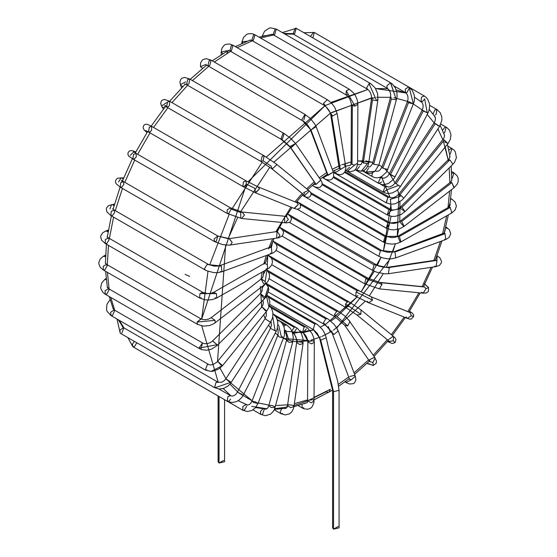<?xml version="1.0" encoding="UTF-8"?>
<svg xmlns="http://www.w3.org/2000/svg" width="557" height="557" viewBox="0 0 557 557"><rect width="100%" height="100%" fill="white"/><g stroke="black" fill="none" stroke-linecap="round" stroke-linejoin="round"><path stroke-width="0.84" d="M223.622 460.402L219.04 463.048L219.04 460.402M218.093 395.964L218.093 461.725L219.04 463.048L224.568 461.725L224.568 399.703M219.04 463.048L219.04 396.507L219.04 463.048M267.353 285.114L325.754 318.834L327.37 318.667L325.754 318.834L267.353 285.114M268.502 292.16L324.132 324.278L323.464 322.795L325.754 318.834L323.464 322.795L324.132 324.278L328.741 328.129L332.153 333.197L333.928 334.506L338.217 330.914L333.928 334.506L323.464 322.795L333.928 334.506L332.153 333.197L349.274 378.614L351.042 379.93L355.331 376.33L351.042 379.93L349.504 379.038M337.34 329.918L338.217 330.914L355.331 376.33L355.909 379.881L354.579 382.791L353.396 383.655L349.573 384.003L346.294 382.659M349.678 376.532L354.461 375.334L355.331 376.33M351.042 379.93L345.946 382.464L351.042 379.93M345.451 381.468L345.946 382.464M268.37 271.934L336.713 311.398L338.329 311.238L336.713 311.398L268.37 271.934M269.198 278.799L335.091 316.842L334.548 314.413L336.713 311.398L334.548 314.413L335.091 316.842L344.644 325.17L347.735 325.942L349.977 321.493L347.735 325.942L334.548 314.413L347.735 325.942L344.644 325.17L369.813 361.667L372.905 362.433L375.146 357.984L372.905 362.433L369.813 361.667L369.57 359.641L374.471 357.371L376.49 360.971L376.191 363.331L373.287 365.462L372.905 362.433L373.287 365.462L368.567 363.728L369.019 363.526M349.302 320.874L375.146 357.984M271.315 258.079L347.338 301.971L348.954 301.81L347.338 301.971L271.315 258.079M348.327 306.427L345.716 307.422L345.549 303.997L347.338 301.971L345.549 303.997L345.716 307.422L356.94 314.97L360.873 314.301L361.033 309.95L360.873 314.301L345.549 303.997L360.873 314.301L356.94 314.97L389.406 341.434L393.339 340.766L393.5 336.414L393.339 340.766L389.406 341.434L389.921 341.74M388.563 339.603L393.214 336.219L395.192 338.015L395.985 339.791L395.066 342.604L393.339 340.766L395.066 342.604L392.198 343.558L387.491 341.448L389.002 341.225M276.126 243.98L357.309 290.851L358.924 290.691L357.309 290.851L276.126 243.98M357.942 295.67L355.686 296.296L356.097 291.952L357.309 290.851L356.097 291.952L355.686 296.296L368.657 302.771L372.501 300.16L371.352 296.895L372.501 300.16L356.097 291.952L372.501 300.16L368.657 302.771L367.321 301.309M371.352 296.895L410.119 312.526L371.352 296.895M368.657 302.771L407.425 318.402L411.268 315.784L410.119 312.526L411.268 315.784L407.425 318.402L406.088 316.933M411.268 315.784L413.67 316.432L411.268 315.784M282.691 230.076L366.318 278.361L367.94 278.201L366.318 278.361L282.691 230.076M282.107 236.126L364.703 283.812L365.817 278.716L366.318 278.361L365.817 278.716L364.703 283.812L379.303 288.867L382.025 284.39L380.779 282.698L379.937 282.427L380.779 282.698L382.025 284.39L365.817 278.716L382.025 284.39L379.303 288.867L423.195 293.184L425.924 288.707L424.671 287.015L423.828 286.744L380.779 282.698L424.671 287.015L425.924 288.707L423.195 293.184L421.6 292.223M425.924 288.707L428.598 287.537L424.845 284.523L428.598 287.537L425.924 288.707M290.879 216.84L374.095 264.888L375.717 264.728L374.095 264.888L290.879 216.84M289.348 222.34L372.48 270.333L374.095 264.888L372.48 270.333L376.24 272.053L384.629 273.842L388.424 273.724L389.259 267.98L374.367 264.749L389.259 267.98L388.424 273.724L436.11 266.601L436.953 260.85L435.156 260.196L436.43 260.46L388.744 267.583L436.43 260.46L436.953 260.85L436.11 266.601L434.571 266.155M436.953 260.85L437.008 255.712L436.953 260.85M300.502 204.704L380.41 250.838L382.025 250.678L380.41 250.838L300.502 204.704M297.396 209.3L378.788 256.29L380.41 250.838L378.788 256.29L382.777 257.947L387.115 258.768L391.662 258.775L395.714 257.891L395.004 252.015L381.413 250.525L395.004 252.015L395.714 257.891L445.739 239.538L445.036 233.662L443.511 233.46L445.036 233.662L395.004 252.015L445.036 233.662L445.739 239.538L444.535 239.496M392.922 252.175L444.43 232.965L444.319 233.815M444.402 233.411L445.482 228.147L444.402 233.411M445.739 239.538L449.06 237.498L450.738 233.759L449.346 229.721L446.241 227.124L445.767 226.978L446.909 228.488M310.702 192.618L386.683 236.488L397.754 236.3L385.054 236.641L383.439 242.093L385.054 236.641L311.091 193.94L385.054 236.641L386.683 236.488L384.177 242.239M304.665 193.718L303.635 192.659L308.487 190.271L310.145 191.81L311.057 193.662L310.869 195.451L309.274 197.185L306.622 197.373L302.284 195.235L383.439 242.093L387.644 243.681L392.288 244.133L396.758 243.562L400.97 241.926L399.376 236.46L397.754 236.3L399.376 236.46L400.97 241.926L451.824 212.906L450.23 207.441L448.608 207.288L450.23 207.441L399.376 236.46L450.23 207.441L451.824 212.906L451.086 213.053M400.225 242.072L397.754 236.3L448.608 207.288M448.615 207.281L450.293 202.435L448.615 207.281L449.84 205.805M451.824 212.906L455.034 210.121L456.42 206.062L455.104 202.031L451.943 199.239L450.669 199.232L451.943 199.239L450.738 198.543M450.328 204.691L449.972 204.858M322.238 183.726L389.524 222.57L389.977 223.044L387.902 222.73L386.286 228.175L387.902 222.73L322.148 184.764L387.902 222.73L389.977 223.044L386.676 228.314M389.977 223.044L399.801 221.867L389.977 223.044M315.151 183.079L290.281 147.25L290.956 147.87L289.981 146.582L295.558 143.504L290.956 147.87L316.132 184.367L290.956 147.87L295.614 143.574L320.783 180.071L316.132 184.367L320.735 179.995L322.03 182.487L322.085 185.008L319.92 187.43L316.181 187.375L313.173 185.968L312.595 185.168L313.173 185.968L312.275 185.446L386.286 228.175L390.666 229.686L393.862 229.888L399.905 228.669L404.09 226.351L401.722 221.401L400.128 221.226L401.722 221.401L404.09 226.351L454.227 187.542L451.859 182.599L450.258 182.418L451.859 182.599L401.722 221.401L451.859 182.599L453.934 187.681M403.797 226.483L399.801 221.867L400.128 221.226L450.258 182.418L451.859 180.294L451.762 179.451M452.249 178.212L453.948 172.816L451.643 173.366L453.864 172.767L451.56 171.431M333.385 177.495L388.863 209.523L390.485 209.362L391.139 210.574L387.24 214.967L388.863 209.523L333.385 177.495M333.72 176.59L390.485 209.362L388.863 209.523L387.24 214.967L391.752 216.401L395.275 216.36L401.103 214.494L405.023 211.639L401.973 207.288L400.462 207.037L401.973 207.288L405.023 211.639L400.699 208.534L391.139 210.574M400.699 208.534L400.462 207.037L448.35 159.622L449.861 159.88L448.35 159.622L449.694 157.777L449.784 155.145M401.973 207.288L449.861 159.88L401.973 207.288M405.023 211.639L452.911 164.224L449.861 159.88L452.911 164.224L454.477 162.379L456.427 157.701L455.327 151.803L453.767 149.861L451.414 148.364L448.824 150.181L451.414 148.364L451.943 148.51L450.328 153.962M448.587 161.119L448.35 159.622M344.539 172.385L387.902 197.422L389.524 197.262L387.902 197.422L344.539 172.385M344.226 164.914L345.639 166.362L345.786 168.235L344.894 171.835L343.098 173.777L341.044 174.613L339.025 174.689L333.371 172.322L386.286 202.866L387.902 197.422L386.105 202.741L390.861 204.231L394.871 203.89L401.778 200.297L403.762 198.236L400.114 194.553L398.728 194.163L400.114 194.553L403.762 198.236L447.953 143.657L444.305 139.981L442.919 139.584L444.305 139.981L400.114 194.553L444.305 139.981L447.953 143.657L450.362 139.354L450.975 134.843L449.576 130.435L447.313 127.929L446.241 127.212L444.966 127.205L442.495 130.261L444.966 127.205L446.241 127.212L444.618 132.663L443.936 132.935M390.13 199.385L400.344 196.349L390.13 199.385M400.344 196.349L398.728 194.163L397.614 189.791L398.728 194.163L442.919 139.584L444.208 137.328L444.514 135.316L443.866 133.555M447.988 143.49L444.535 141.777M380.591 184.214L385.054 186.797L386.676 186.637L385.054 186.797L380.591 184.214M386.983 189.749L398.373 185.509L386.983 189.749L383.439 192.242L383.049 191.866L385.054 186.797L383.049 191.866L385.729 193.195L388.159 193.551L392.128 192.98L396.257 190.891L398.318 189.115L400.386 186.546L394.962 183.009L400.386 186.546L439.536 126.46L434.105 122.923L435.358 123.501L396.208 183.587L435.358 123.501L439.536 126.46L441.826 120.368L441.833 117.144L440.308 112.799L436.918 109.52L434.864 109.98L433.033 113.99L434.864 109.98L436.918 109.52L436.159 114.282L435.302 114.965M400.163 186.268L398.373 185.509M439.306 126.181L437.517 125.422M379.672 177.544L382.025 177.808L379.672 177.544M381.817 181.881L378.788 183.413L378.245 182.724L380.41 177.968L378.245 182.724L381.072 184.36L383.494 184.68L388.215 183.622L393.416 179.396L395.004 176.903L390.025 174.174M394.293 176.374L395.004 176.903L427.915 113.134L422.164 110.161L423.292 110.947L390.38 174.717L395.004 176.903M380.856 177.126L382.736 178.101L384.657 178.052L387.491 176.332L389.246 173.93L390.38 174.717L423.292 110.947L427.915 113.134L428.855 110.92L429.642 106.387L429.419 103.616L427.685 99.216L426.098 97.322L424.274 95.964L421.489 97.169L421.036 101.569L421.489 97.169L424.274 95.964L408.734 86.989M422.937 110.404L427.915 113.134M427.212 112.605L424.664 98.874L427.212 112.605M424.664 98.874L422.652 101.409L420.438 101.228M368.609 168.047L366.29 172.016L364.703 172.162L362.642 170.971L372.48 176.653L371.839 175.58L372.584 172.733L371.839 175.58L372.48 176.653L374.826 177.613L377.124 177.899L381.211 176.973L386.558 172.05L414.185 101.694L414.505 97.071L414.067 94.432L412.096 90.13L408.678 86.962L405.301 89.092L405.44 92.573L405.301 89.092L408.678 86.962L409.311 87.978L413.468 104.068M387.763 169.419L382.791 168.207L387.783 169.586M382.791 168.207L381.754 167.218L382.791 168.207L408.476 102.697L407.439 101.708L408.476 102.697L382.791 168.207M408.998 101.722L413.447 103.901L408.476 102.697L413.447 103.901L409.311 87.978L407.063 92.413L405.44 92.573L394.238 86.098M408.678 86.962L314.336 32.494L313.5 32.362L310.43 36.49L313.5 32.362L314.336 32.494L312.832 37.876M364.703 172.162L364.048 170.351L364.703 172.162L369.242 173.408L371.296 173.164L374.854 171.382L378.711 165.081L373.684 164.266L372.71 163.104L373.684 164.266L378.711 165.081L374.854 171.382L366.29 172.016M367.662 166.397L369.249 166.933L370.433 166.585L372.515 163.723L390.38 97.83L391.355 99L390.38 97.83L390.68 94.962L390.178 92.253L388.953 89.851L387.38 88.396L386.85 85.924L390.471 82.715L386.85 85.924L387.38 88.396L293.038 33.928L295.252 28.226L293.038 33.928L294.653 33.768L296.275 28.316L295.252 28.226L296.275 28.316L390.617 82.784L396.382 99.814L391.355 99L373.684 164.266L391.355 99L396.382 99.814L390.471 82.715L392.413 84.079L395.393 87.985L396.953 92.775L397.071 97.155L378.962 164.795L374.854 171.382M293.038 33.928L290.698 33.552M359.564 166.432L356.529 170.212L355.282 169.676L361.187 171.291L367.467 163.626L363.331 163.013L362.384 161.725L363.331 163.013L367.467 163.626L361.18 171.298M356.529 170.212L361.187 171.291L364.32 170.191L366.283 168.506L368.295 164.83L368.79 162.651L367.467 163.626L368.79 162.651L377.918 99.612L376.588 100.587L372.459 99.975L371.505 98.686L374.952 97.663M365.831 160.701L368.79 162.651M363.331 163.013L372.459 99.975L363.331 163.013M359.369 164.691L360.964 164.649L362.384 161.725L371.505 98.686L372.459 99.975L376.588 100.587L377.918 99.612L377.576 93.541L375.167 87.971L370.635 83.564L369.047 83.71L366.729 87.672L367.397 89.169L366.729 87.672L369.047 83.71L376.588 100.587L369.047 83.71L370.635 83.564L276.293 29.096L275.067 29.061L273.055 34.701L275.067 29.061L276.293 29.096L274.671 34.541L270.542 34.548M276.293 29.096L270.646 27.85L269.149 28.149L264.547 31.276L262.187 36.114L265.097 35.606M349.497 167.302L345.89 170.546L347.276 171.215L354.684 165.025L352.052 164.482L351.105 163.159L352.052 164.482L354.684 165.025L347.276 171.215L345.514 170.31L347.276 171.215L350.381 171.793L354.175 170.623L356.146 168.569L357.392 165.29L357.58 163.187L354.684 165.025L357.58 163.187L357.879 104.291L354.976 106.129L352.351 105.586L351.397 104.263L352.351 105.586L352.052 164.482L352.351 105.586L354.976 106.129L357.879 104.291L357.176 99.738L355.45 95.713L353.549 92.935L349.336 89.266L346.287 90.833L346.099 94.878L346.287 90.833L354.976 106.129L346.287 90.833L349.336 89.266L254.995 34.799L253.574 34.854L251.757 40.41L253.574 34.854L254.995 34.799L253.372 40.25L249.369 40.348M345.695 166.766L346.155 166.077L345.695 166.766M347.721 94.718L346.099 94.878L251.757 40.41M254.995 34.799L252.217 33.692L248.164 33.775L246.848 34.283L243.5 37.41L241.989 41.859L242.887 43.007L241.996 41.747L247.169 41.204M334.757 173.011L334.757 170.268L334.757 173.011L341.19 168.987L340.181 168.625L339.241 167.392L340.181 168.625L341.19 168.987L334.757 173.011M345.639 166.362L341.19 168.987L345.639 166.362L337.096 113.398L332.647 116.03L331.645 115.661L330.705 114.429L331.645 115.661L340.181 168.625L331.645 115.661L332.647 116.03L337.096 113.398L334.66 107.167L331.304 102.843L327.37 99.731L323.513 103.282L324.132 105.343L323.513 103.282L332.647 116.03L323.513 103.282L327.37 99.731L233.028 45.263L231.406 45.423L229.79 50.875L231.406 45.423L233.028 45.263L231.406 50.715L227.938 50.631M233.028 45.263L229.233 43.94L225.453 44.476L224.248 45.18L221.958 48.139L221.206 52.086L222.835 53.709L221.206 52.086L226.734 50.764L226.734 51.335L226.734 50.764M387.24 214.967L322.364 177.509L324.132 178.532L323.478 176.75L324.132 178.532L325.984 179.445L329.424 180.078L331.784 179.312L333.643 176.847L333.594 173.018L333.274 172.043L328.087 175.323L327.21 174.327L327.801 175.128L323.513 177.572L333.274 172.043L316.16 126.627L310.973 129.906L310.096 128.911L310.973 129.906L328.087 175.323L310.973 129.906L316.16 126.627L315.353 124.865L310.242 118.342L304.978 114.491L301.755 119.825L310.688 129.711L301.755 119.825L304.978 114.491L305.403 114.631L303.788 120.082M305.403 114.631L211.061 60.163L209.244 60.448L207.824 65.775L209.244 60.448L211.061 60.163L209.843 65.343L207.824 65.775L206.194 65.162L206.584 64.981M205.944 64.403L200.499 66.701L202.616 68.323L200.499 66.701L200.548 63.171L202.1 60.323L203.228 59.453L206.403 58.687L211.061 60.163M313.299 184.555L315.833 184.388L313.299 184.555M289.981 146.582L281.577 139.278L289.981 146.582M295.614 143.574L290.622 138.261L284.105 133.52L282.956 133.464L280.867 139.132L282.956 133.464L284.105 133.52L282.49 138.965L280.867 139.132L186.525 84.657L187.744 79.477L186.525 84.657L184.722 83.898M284.105 133.52L189.763 79.052L187.744 79.477L189.763 79.052L188.927 83.884L186.525 84.657M189.763 79.052L184.632 77.423L181.93 78.238L180.726 79.449L179.932 82.102L180.545 85.179L182.912 86.537L180.545 85.179L180.426 84.594L185.718 81.865M308.487 190.271L309.17 191.239L304.679 195.486L309.17 191.239L308.487 190.271L276.021 163.807L276.704 164.775L272.213 169.022L271.175 166.195L263.134 160.799L271.175 166.195M304.679 195.486L272.213 169.022L304.679 195.486M272.213 169.022L276.704 164.775L276.021 163.807L264.122 155.814L262.187 156.19L260.885 161.426L262.187 156.19L264.122 155.814L263.134 160.799L260.885 161.426L166.543 106.958L167.566 101.938L166.543 106.958L164.385 105.955L165.875 105.538M264.122 155.814L169.781 101.346L167.566 101.938L169.781 101.346L169.307 105.781L168.158 106.798L166.543 106.958M169.781 101.346L164.823 99.494L162.7 99.905L161.426 100.928L160.625 103.47L162.031 106.944L164.357 107.863L162.031 106.944L163.473 108.998M161.662 105.893L166.661 102.62M393.479 251.813L387.909 252.335L382.589 250.977L296.839 201.495L300.07 203.953L300.62 206.953L299.673 208.443L297.006 209.279L294.347 208.471L298.253 204.523L296.77 202.47L298.253 204.523L294.075 208.339M255.308 192.715L259.485 188.893L258.002 186.839L259.485 188.893L255.579 192.847L254.66 188.245L246.326 184.075L254.66 188.245M297.354 202.818L258.002 186.839L246.062 180.851L243.381 181.923L242.824 186.456L243.381 181.923L246.062 180.851L246.326 184.075L244.446 186.296L242.824 186.456L148.482 131.988L149.318 127.149L148.482 131.988L145.683 130.519M246.062 180.851L151.72 126.376L149.318 127.149L151.72 126.376L151.574 130.359L150.098 131.828L148.482 131.988M151.72 126.376L146.985 124.19L145.154 124.378L143.595 125.638L143.065 127.65L144.047 129.872L145.593 131.271L147.556 131.71L145.593 131.271L147.083 132.462M286.277 215.942L286.437 216.395L286.277 215.942M284.592 216.819L286.124 216.374L288.373 219.402L285.49 222.814L284.648 222.542L284.592 216.819M287.635 213.888L290.782 216.687L291.492 219.117L290.552 221.428L289.417 222.306L286.737 222.877L285.49 222.814L288.373 219.402L286.124 216.374L242.232 212.057L244.481 215.086L241.599 218.497L244.481 215.086L242.232 212.057L230.473 207.852L227.165 209.836L227.235 213.463L227.165 209.836L230.473 207.852L231.134 209.126L240.701 212.502L242.232 212.057M240.756 218.226L240.701 212.502L231.134 209.126L228.85 213.303L227.235 213.463L132.886 158.996L133.541 154.352L132.886 158.996L128.625 155.995L127.873 154.31L128.187 152.333L129.663 150.863L132.079 150.606L134.348 151.386L130.22 155.354M230.473 207.852L136.124 153.384L133.541 154.352L136.124 153.384L136.263 156.872L134.509 158.836L132.886 158.996M135.421 152.722L134.348 151.386L135.421 152.722M134.348 151.386L135.824 151.957L134.348 151.386M278.925 228.447L277.205 231.496L279.893 235.353L277.957 237.923L276.683 237.658L277.003 231.517L278.925 228.447M279.593 227.207L282.998 230.612L283.541 232.93L282.441 235.778L278.966 237.728L277.957 237.923L279.893 235.353L277.205 231.496L229.317 238.64L232.206 242.483L230.271 245.045L232.206 242.483L229.185 238.668M229.519 238.626L228.3 238.723L217.822 236.008L214.097 239.002L214.584 241.62L214.097 239.002L217.822 236.008L228.3 238.723L229.519 238.626M217.857 236.029L216.207 241.46L214.584 241.62L120.242 187.152L120.716 182.717L120.242 187.152L116.162 183.782L115.452 181.742L115.703 180.127L117.499 178.163L123.717 177.864M229.317 238.64L217.822 236.008L123.48 181.54L120.716 182.717L123.48 181.54L123.842 184.52L121.858 186.992L120.242 187.152M123.174 179.194L122.074 177.913L123.174 179.194M118.502 182.021L121.217 177.641M122.074 177.913L123.633 178.052L122.074 177.913M268.558 248.979L269.72 247.35L271.384 247.642L272.714 241.543L271.384 247.642L271.948 253.428L270.423 253.226M410.384 312.707L371.08 296.763L358.924 290.691L272.93 241.035L276.509 244.655L277.121 247.656L275.638 251.054L273.926 252.481L271.948 253.428L271.384 247.642L269.72 247.35L219.688 265.696L221.359 265.988L221.916 271.781L220.391 271.579M271.948 253.428L221.916 271.781L221.359 265.988L214.201 266.149L208.506 264.464L207.155 264.491L204.6 268.439L205.268 270.075L204.6 268.439L207.155 264.491L221.359 265.988L207.155 264.491L208.506 264.464L114.164 209.996L111.226 211.395L110.927 215.608L111.226 211.395L114.164 209.996L114.693 212.461L112.542 215.448L110.927 215.608L106.951 211.973L106.303 209.23L106.749 207.58L108.65 205.561L114.505 204.106M113.976 205.93L112.904 204.816L113.976 205.93M109.952 208.896L111.623 204.558M112.904 204.816L114.366 204.586L112.904 204.816M263.872 264.109L264.457 263.315L267.318 264.624L267.785 255.022L267.318 264.624L267.666 268.94L266.051 268.78M267.806 254.96L271.329 258.107L272.234 260.133L272.436 262.263L271.684 264.958L269.386 267.757L267.666 268.94L267.318 264.624L264.457 263.315L213.603 292.334L216.464 293.636L216.812 297.96L215.197 297.8M213.018 293.128L213.603 292.334L211.173 293.247L207.545 293.567L202.797 292.355L199.942 293.643L199.559 297.96L199.942 293.643L216.464 293.636L213.603 292.334M267.666 268.94L216.812 297.96L216.464 293.636L199.942 293.643L202.797 292.355L203.375 293.149M201.181 297.8L199.559 297.96L105.217 243.493L105.364 239.517L105.217 243.493L101.611 240.199L100.685 237.066L100.866 235.653L102.565 232.889L105.593 231.071L107.125 231.273L105.593 231.071L108.413 230.02M202.797 292.355L108.455 237.888L105.364 239.517L108.455 237.888L109.088 239.844L106.833 243.332L105.217 243.493M108.058 232.102L107.125 231.273L108.058 232.102M107.125 231.273L108.274 230.849L107.125 231.273M265.842 269.985L263.252 274.643M266.281 269.734L266.942 270.277L265.167 281.515L265.306 284.014L263.705 283.84L261.163 279.092L265.167 281.515L266.942 270.277L266.281 269.734L268.168 271.642L269.31 273.953L269.623 276.571L268.265 280.777L266.859 282.608L265.306 284.014L265.167 281.515L261.337 278.89L211.207 317.699L215.037 320.317L215.169 322.816L215.037 320.317L211.207 317.699L208.791 319.008L205.993 319.662L203.103 319.586L200.875 318.827L197.081 322.071L197.638 324.439L197.081 322.071L215.037 320.317L197.081 322.071L201.112 319.008M200.875 318.827L106.533 264.359L103.296 266.225L103.296 269.971L103.296 266.225L106.533 264.359L107.202 265.842L104.911 269.804L103.296 269.971L100.246 267.346L98.826 263.802L98.833 262.403L100.246 258.942L103.296 256.317L104.911 256.478L103.296 256.317L105.593 254.995M105.398 262.876L106.533 264.359M105.51 256.916L104.911 256.478L105.51 256.916M104.911 256.478L105.545 256.116L104.911 256.478M264.874 284.349L262.166 287.899M265.8 283.617L268.328 287.127L264.965 298.204L263.454 297.953L260.411 293.602L265 297.285L268.328 287.127L265.8 283.617M265.961 283.478L268.328 287.127L268.766 289.898L266.49 296.435L264.965 298.204L265 297.285L260.411 293.602L212.516 341.016L217.105 344.699L217.077 345.618L217.105 344.699L212.649 340.926L210.17 342.687L207.538 343.599L204.879 343.725L202.47 342.959L199.044 348.076L199.559 348.689L199.044 348.076L217.105 344.699L199.044 348.076L202.47 342.959L201.181 348.529M202.797 343.084L108.455 288.61L105.078 290.733L105.217 294.221L105.078 290.733L108.455 288.61L109.088 289.654L106.833 294.061L105.217 294.221L102.864 292.369L100.914 288.825L100.699 287.426L101.729 282.963L104.737 279.489L106.269 279.635L104.737 279.489L106.143 278.396M107.209 286.577L108.455 288.61M265.376 297.779L263.169 299.986M266.573 296.317L268.968 307.255L266.699 311.078L265.313 310.688L262.062 306.963L266.726 311.022L268.968 307.255L266.573 296.317M263.078 301.093L263.412 302.514L263.015 304.686L261.665 307.004L262.062 306.963L261.665 307.004L260.404 286.389L261.769 307.534M266.726 311.022L262.062 306.963M221.122 365.26L217.878 361.535L222.535 365.601L217.878 361.535M211.061 371.422L222.535 365.601L211.11 371.422L205.763 370.14L206.884 369.827M261.665 307.004L216.993 362.127L212.858 364.654L210.288 364.919L207.469 364.292L205.268 369.987L207.469 364.292L208.513 364.382M208.506 364.382L114.164 309.908L110.669 312.282L110.927 315.52L110.669 312.282L114.164 309.908L114.693 310.569L112.542 315.359L110.927 315.52L107.021 311.252L106.54 309.81L106.944 304.261L110.084 299.624M112.772 307.812L114.164 309.908M269.428 305.911L271.517 308.404L272.895 312.526L272.679 316.975L272.039 319.147L270.465 322.231L265.041 318.695L270.159 322.155L265.041 318.695L225.891 378.781L231.009 382.241L225.891 378.781L223.998 380.891L221.756 382.186L216.005 382.36L214.584 387.686L216.005 382.36L217.822 382.074L123.48 327.607L119.88 330.231L120.242 333.218L119.88 330.231L123.48 327.607L121.99 325.768M230.069 381.74L225.891 378.781M231.009 382.241L216.603 387.254L231.009 382.241M216.603 387.254L214.584 387.686L120.242 333.218L116.97 319.015M123.842 327.941L121.858 333.058M272.853 317.274L275.067 330.538L272.853 317.274M271.036 321.292L271.405 325.413L270.423 328.338L276.181 331.311L270.423 328.338L276.181 331.311L243.263 395.08L238.633 392.88L243.263 395.08L241.884 397.28L239.03 400.135L236.307 401.694L231.775 402.537L227.235 401.242L227.897 396.584L227.235 401.242L132.886 346.767L132.434 344.045L132.886 346.767L134.509 346.607L136.792 342.771M270.423 328.338L237.512 392.107L243.263 395.08M237.512 392.107L235.869 394.342L233.926 395.672L231.984 396.062L230.473 395.63L227.897 396.584L230.473 395.63L219.005 389.009M230.591 399.16L228.85 401.082L227.235 401.242M134.397 341.385L132.434 344.045L134.397 341.385M277.609 320.602L279.029 320.553L277.609 320.602M278.577 324.954L281.278 336.365L278.577 324.954M277.456 328.017L278.089 329.744L278.173 333.796L277.644 335.655L279.315 336.978L283.673 338.022L279.315 336.978L277.644 335.655L251.959 401.172L253.63 402.495L257.988 403.533L253.63 402.495L251.959 401.172L255.593 401.882L257.988 403.533L255.433 407.759L251.813 410.537L247.28 411.519L242.824 410.237L242.845 406.471L242.824 410.237L148.42 355.735M281.278 336.365L282.636 337.034M251.959 401.172L250.629 403.414L249.014 404.695L247.259 405.03L246.062 404.633L242.845 406.471L246.062 404.633L245.47 404.291M246.73 406.178L244.446 410.077L242.824 410.237M282.274 323.52L285.184 325.204L286.806 325.044L285.184 325.204L282.274 323.52M285.637 330.176L288.777 340L285.637 330.176L284.773 330.684M283.847 326.472L285.184 325.204L283.847 326.472M284.815 331.735L286.277 334.465L286.799 337.361L286.472 340.445L288.832 342.214L292.724 342.137L288.832 342.214L286.472 340.445L288.777 340L291.743 340.975L292.724 342.137L275.047 407.404L271.162 407.487L275.047 407.404L274.218 409.68L272.944 411.811L270.444 414.192L265.431 415.703L260.885 414.415L260.446 411.637L260.885 414.415L253.003 409.861M286.472 340.445L268.794 405.712L271.162 407.487L268.794 405.712L271.106 405.266L274.072 406.241L275.047 407.404M262.813 408.817L260.446 411.637L262.813 408.817M262.507 414.255L264.359 408.991L262.507 414.255M275.868 316.703L294.2 327.286L295.816 327.126L294.2 327.286L275.868 316.703M296.484 328.797L293.88 332.731L292.509 332.689L294.333 334.311L295.774 336.762L296.672 340.236L296.637 342.59L299.798 344.567L303.05 343.516L299.798 344.567L296.637 342.59L297.647 341.699L293.88 332.731L297.647 341.699L302.096 342.228L303.05 343.516L293.922 406.554L290.677 407.606L293.922 406.554L292.968 405.266L288.526 404.737L287.516 405.628L290.677 407.606L287.516 405.628L285.908 408.42L284.495 408.511L285.915 408.42L285.087 408.427M291.91 331.074L294.2 327.286L291.91 331.074M281.64 408.873L280.213 411.853L280.867 413.642L280.213 411.853L281.64 408.873M282.49 413.482L280.867 413.642L274.176 409.771M271.162 307.84L304.171 326.896L305.786 326.736L304.171 326.896L271.162 307.84M306.392 328.881L303.119 332.501L302.548 332.348L304.171 326.896L302.548 332.348L304.54 334.033L306.28 336.519L307.478 339.471L307.847 342.054L311.843 343.878L314.322 342.082L311.843 343.878L307.847 342.054L308.007 341.483L303.119 332.501L308.007 341.483L313.375 340.759L314.322 342.082L314.03 400.977L311.544 402.774L314.03 400.977L313.835 403.073L311.927 407.083L310.353 408.372L307.854 409.235L304.025 408.789L302.166 407.933L302.054 404.396L302.166 407.933L298.113 405.593M307.847 342.054L307.555 400.949L311.544 402.774L307.555 400.949L307.708 400.379L313.083 399.654L314.03 400.977M306.656 402.808L303.788 403.818L307.262 402.523L307.555 400.949M303.788 407.773L302.166 407.933M268.3 297.208L314.796 324.049L316.411 323.889L314.796 324.049L268.3 297.208M269.755 304.428L313.173 329.5L314.796 324.049L313.208 329.521M313.173 329.5L319.46 337.591L320.748 340.125L326.186 337.848L320.748 340.125L333.539 391.655L339.067 390.332L333.539 391.655L320.748 340.125L319.453 337.556M338.12 526.504L333.539 529.15L332.592 527.827L332.592 390.332L333.539 391.655L332.592 390.332L319.46 337.591L317.225 333.365L313.528 329.716M267.144 295.447L317.372 324.494L322.287 329.319L324.494 332.884L325.929 336.63L329.013 349.907L337.605 380.911L339.067 390.332L339.067 527.827L333.539 529.15L333.539 391.655L333.539 526.504M325.754 391.912L328.992 392.239L330.336 389.273L314.044 397.385L330.336 389.273L328.992 392.239L325.754 391.912L307.694 400.817M307.555 400.873L294.082 405.454M287.732 406.979L274.629 408.706M266.914 408.754L251.673 406.359M247.573 405.043L238.187 400.72L247.378 405.043M231.009 395.881L223.197 388.528L231.009 395.881M218.247 382.276L201.738 325.922L218.247 382.276M207.991 271.329L201.641 319.189L246.452 184.144M247.928 181.895L324.856 105.809L266.302 157.116M325.754 105.287L367.864 89.475L330.9 102.439M387.776 88.654L375.55 88.577L405.949 92.922L396.236 89.949M293.497 34.193L284.676 33.935L293.497 34.193M273.564 35L260.537 38.001L273.564 35M252.377 40.772L237.164 47.651L252.377 40.772M230.556 51.314L214.32 62.05L230.556 51.314M208.75 66.311L192.423 80.584L208.75 66.311M187.632 85.298L171.988 102.62L187.632 85.298M167.859 107.717L153.572 127.449L167.859 107.717M150.042 132.886L137.69 154.282L150.042 132.886M134.738 160.061L124.796 182.306L134.738 160.061M122.443 188.426L115.271 210.637L122.443 188.426M113.579 217.139L109.381 238.417L113.579 217.139M108.476 245.379L107.299 264.798L108.476 245.379M107.431 272.352L109.081 288.972L107.431 272.352M110.759 297.424L114.672 310.207L110.759 297.424M119.309 320.359L123.946 327.871L119.309 320.359M330.774 321.104L335.982 317.386M337.438 316.265L356.988 297.034L325.754 324.223L320.379 327.07L324.863 324.731M374.325 271.28L361.075 291.889L380.988 257.341L377.291 265.508M390.986 204.238L383.362 251.311L391.077 216.311M391.237 209.697L390.457 199.559M381.559 176.806L390.13 197.533L381.26 176.416M292.592 332.961L292.982 332.995M294.43 333.1L313.758 329.869L303.3 332.606M338.343 384.337L348.682 377.04L338.343 384.337M354.022 372.856L368.602 359.913L354.022 372.856M373.274 355.269L387.289 339.707L373.274 355.269M391.369 334.68L404.208 317.1L391.369 334.68M407.835 311.579L418.92 292.766L407.821 311.6M422.171 286.577L431.083 267.353L422.171 286.577M433.896 260.384L440.413 241.494L433.896 260.384M442.606 233.794L446.658 215.858L442.606 233.794M447.995 207.636L449.624 191.1L447.995 207.636M449.868 182.724L449.186 167.915L449.868 182.724M443.379 141.123L448.134 159.838L445.266 146.978M442.843 139.682L437.906 128.959L442.906 139.842M434.14 122.874L427.226 114.477L434.14 122.874M422.693 110.307L413.468 104.075L422.693 110.307M408.211 101.576L393.98 97.663L408.211 101.576M391.411 97.336L376.699 97.259L391.411 97.336M372.877 97.698L331.547 112.528M330.385 113.189L273.884 162.171L330.336 113.217L371.582 97.886M269.783 167.197L240.638 211.792L269.783 167.197M237.588 217.703L228.105 238.723L237.588 217.703M225.641 245.073L217.502 361.966L225.641 245.073M220.022 368.1L225.926 378.732L220.022 368.1M226.191 379.122L252.112 400.775L239.308 393.263M258.218 402.955L268.954 405.12L258.218 402.955M275.548 405.552L287.628 404.814L275.548 405.552M294.347 403.644L307.555 399.891L294.347 403.644M331.345 331.561L322.064 336.365L332.097 331.109M321.048 336.804L310.855 340.216L321.048 336.804M309.024 340.626L283.499 338.468L287.356 339.965M278.347 335.516L275.269 333.079L278.347 335.516M270.939 328.47L268.578 325.135L270.939 328.47M265.216 318.715L263.705 314.775L265.216 318.715M261.052 279.113L262.124 272.101L261.052 279.113M263.969 263.593L266.246 255.517L263.969 263.593M268.961 247.628L272.603 238.723L268.961 247.628M275.924 231.677L290.928 207.093L275.924 231.677M295.008 201.759L302.138 193.453L295.008 201.759M306.649 188.774L314.155 181.861L306.649 188.774M319.21 177.78L326.569 172.621L319.21 177.78M340.48 165.325L332.23 169.272L339.011 165.944M345.194 163.598L351.112 161.976L341.796 164.802M367.536 161.203L372.898 162.4L357.594 160.966L363.429 160.82M378.92 164.893L381.949 166.724L378.927 164.9M385.256 169.293L389.406 173.624L385.256 169.293M389.761 174.069L395.052 182.87L389.761 174.069M398.84 194.692L397.259 236.558L398.777 229.059M386.398 267.409L395.359 243.848L392.727 252.043M390.144 258.873L336.804 328.073M303.015 332.647L284.808 331.262M329.793 329.354L330.336 332.16L328.282 326.562M333.511 330.238L365.232 301.26M369.298 295.997L383.258 273.717M399.787 221.881L399.933 201.69M291.722 341.058L296.721 341.643M297.682 341.685L307.986 340.835M237.623 391.891L229.944 384.128M262.194 162.198L232.06 208.701M229.115 214.466L209.641 265.021M226.831 53.465L228.44 50.367L226.831 53.465M266.135 283.318L328.282 319.231L333.852 324.125L336.435 327.495L338.217 330.914M346.099 382.568L344.894 381.872M266.364 269.685L338.329 311.238L344.832 315.993L349.977 321.493M366.959 363.429L373.287 365.462M271.788 264.742L345.716 307.422M268.209 255.197L348.954 301.81L361.033 309.95L393.5 336.414M276.161 250.385L355.686 296.296M407.425 318.402L409.562 319.105L411.435 319.015L413.67 316.432L413.475 314.635L412.34 313.125L409.486 311.217M279.6 227.2L367.94 278.201L379.937 282.427L424.26 286.827M423.195 293.184L426.411 292.933L428.361 291.513L428.598 287.537L424.274 283.743M287.642 213.874L378.572 266.009L383.334 267.193L386.99 267.374L435.63 260.189M436.11 266.601L439.473 265.383L441.367 262.779L441.513 261.303L439.884 257.849L437.029 255.642M446.241 227.124L445.795 226.873M386.676 236.481L392.065 237.658L395.338 237.24L397.761 236.3M389.524 222.57L391.787 223.308L394.572 223.35L398.025 222.445L400.128 221.226M454.227 187.542L457.2 184.2L458.167 181.749L458.174 178.275L457.172 175.873L453.864 172.767M390.485 209.362L392.594 209.982L395.178 209.822L397.879 208.875L400.462 207.037M451.943 148.51L447.891 146.171M345.034 171.57L389.524 197.262L391.411 197.777L393.813 197.477L396.382 196.273L398.728 194.163M446.241 127.212L440.803 124.079M345.716 170.463L383.439 192.242M383.293 184.68L388.389 187.082L390.513 186.692L392.741 185.432L394.516 183.636L434.105 122.923L435.233 120.396L435.421 118.07L434.063 115.39M436.918 109.52L429.621 105.308M355.686 170.08L378.788 183.413M389.246 173.93L422.164 110.161L423.055 107.48L423.069 104.904L422.276 102.78L421.036 101.569M375.432 170.881L376.407 171.333L378.683 170.999L380.396 169.565L381.754 167.218L407.439 101.708L408.058 98.916L407.828 96.173L406.882 93.973L405.44 92.573M303.864 32.703L314.336 32.494M296.275 28.316L282.336 32.584M291.764 33.511L290.872 33.566M371.505 98.686L371.456 95.922L370.656 93.2L369.166 90.728L367.397 89.169L273.055 34.701M349.914 165.262L350.826 164.816L351.105 163.159L351.376 103.686L349.824 98.937L348.104 96.542L346.099 94.878M241.996 41.747L241.752 43.516M339.812 168.256L339.248 168.66L330.6 113.92L328.992 110.321L326.374 107.069L324.132 105.343L229.79 50.875M221.206 52.086L221.206 54.739M327.495 174.821L309.908 128.465L307.61 124.991L304.623 121.997L207.824 65.775M315.777 184.116L315.45 183.747M290.281 147.25L280.867 139.132M180.545 85.179L181.596 87.909M260.885 161.426L271.934 168.827L304.964 195.625M294.347 208.471L255.579 192.847L242.824 186.456M286.242 216.666L286.883 216.395L286.124 216.374M285.49 222.814L241.599 218.497L227.235 213.463M136.124 153.384L133.457 151.692M277.56 231.517L277.003 231.517M277.957 237.923L229.324 245.157L222.445 244.551L214.584 241.62M123.48 181.54L121.53 180.176L121.913 181.673M270.709 247.531L270.793 246.758L269.72 247.35M221.916 271.781L217.787 272.645L213.589 272.596L206.25 270.598L110.927 215.608M114.164 209.996L112.605 208.812M265.898 261.637L264.457 263.315M216.812 297.96L212.607 299.562L208.186 300.056L204.781 299.777L199.559 297.96M108.455 237.888L107.111 236.781L107.146 237.212M263.092 275.785L262.758 277.372L261.337 278.89M265.306 284.014L214.187 323.513L209.829 325.483L203.632 326.165L197.638 324.439L103.296 269.971M262.159 289.104L261.853 291.631L260.411 293.602M264.965 298.204L217.077 345.618L211.354 349.225L206.334 350.242L201.557 349.587L199.559 348.689L105.217 294.221M267.012 295.67L268.627 297.737L269.804 301.253L269.727 304.575L268.968 307.255L266.699 311.078L222.508 365.657L218.859 368.943L212.885 371.268L211.11 371.422L205.268 369.987L110.927 315.52M266.044 311.885L266.316 315.763L265.041 318.695M270.465 322.231L230.354 383.641L227.945 386.029L223.747 388.347L219.152 389.023L214.584 387.686M122.087 325.915L122.484 326.708M303.05 343.516L303.022 338.837L301.379 333.455L297.661 328.456L272.993 313.946L276.209 317.218L277.852 321.828L277.282 328.63L276.181 331.311M127.832 337.598L132.886 346.767M277.302 319.551L280.993 322.037L282.545 323.916L284.3 327.864L284.446 335.446L257.988 403.533M279.064 320.574L286.806 325.044L290.294 328.226L292.195 331.763L293.274 337.34L292.724 342.137M268.794 405.712L267.847 407.808L266.622 408.942L264.526 409.005M296.637 342.59L287.516 405.628M293.922 406.561L293.421 408.727L291.784 411.832L289.549 413.83L285.254 414.944L280.867 413.642M299.743 330.726L302.548 332.348M269.47 305.765L307.589 327.996L311.955 333.392L313.668 337.563L314.322 342.082M185.098 274.343L189.652 276.432M266.448 313.201L265.961 311.99M263.405 302.938L262.946 300.209M262.173 290.768L262.201 286.416M262.925 277.066L263.823 271.134M265.724 262.305L267.806 254.946M270.57 246.939L274.03 238.507M277.379 231.447L282.239 222.494M286.013 216.36L292.098 207.566M296.227 202.247L303.161 194.289M307.722 189.652L315.011 183.107M320.122 179.11L327.217 174.348M332.94 171.159L339.304 168.298M345.612 166.216L350.652 165.144M357.497 164.621L360.678 164.795M367.683 166.362L369.131 166.933M314.037 399.835L332.585 390.102M338.677 386.21L349.267 378.607M354.593 374.367L369.402 361.068M374.053 356.403L388.271 340.508M392.337 335.467L405.35 317.56M408.963 312.038L420.208 292.891M423.445 286.702L432.511 267.137M435.316 260.168L441.973 240.923M444.201 233.139L448.357 214.891M449.764 206.362L451.462 189.679M451.762 180.614L451.17 165.944M450.035 156.67L447.41 144.333M444.507 135.233L440.176 125.388M435.17 116.963L429.273 109.43M422.143 102.585L414.512 97.183M255.628 407.536L266.1 409.151M274.357 409.367L286.263 408.239M293.901 406.701L307.22 402.593M212.266 60.859L228.405 50.36M235.339 46.6L250.427 39.958M259.047 37.138L272.032 34.311M283.659 33.343L292.627 33.726M123.104 327.349L118.286 319.774M113.315 309.226L109.269 296.561M107.397 287.69L105.607 271.301M105.398 263.412L106.422 244.189M107.306 237.024L111.365 215.858M113.057 209.251L120.131 187.089M122.484 180.928L132.378 158.696M135.323 152.91L147.668 131.529M151.205 126.084L165.513 106.401M169.669 101.283L185.328 84.072M190.209 79.303L206.508 65.204"/></g></svg>
